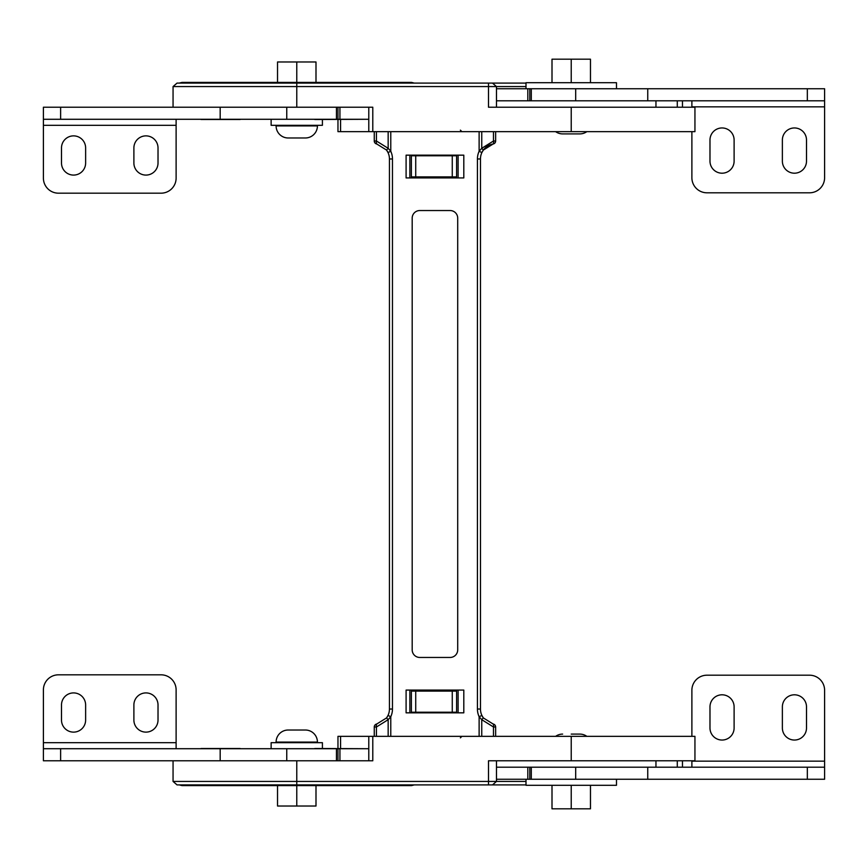 <?xml version="1.0" encoding="UTF-8"?>
<svg xmlns="http://www.w3.org/2000/svg" width="868" height="868" viewBox="0 0 868 868"><rect width="100%" height="100%" fill="white"/><g stroke="black" fill="none" stroke-linecap="round" stroke-linejoin="round"><path stroke-width="1.3" d="M414.22 83.089L411.519 82.395L182.02 82.395L179.307 83.089M296.769 83.089L177.05 83.089L173.058 86.561L496.474 86.561L492.492 83.089L296.769 83.089L296.769 107.22L372.784 107.22L372.784 131.654L369.41 131.654M525.802 83.089L492.492 83.089M694.942 131.654L694.942 107.22L571.231 107.22L571.231 131.654L694.942 131.654L337.967 131.654L337.967 119.513M571.231 107.22L488.5 107.22L488.5 83.089M415.729 155.784L415.729 176.898L411.367 176.898L411.367 155.784L456.611 155.784L456.611 176.898L452.261 176.898L452.261 155.784M409.859 177.929L409.859 155.166M458.12 177.929L458.12 155.166M415.729 176.898L452.261 176.898M368.618 119.285L314.802 119.513M240.132 119.513L201.072 119.513C198.305 119.513 198.305 119.513 201.072 119.513L201.072 119.285M682.465 107.22L682.465 100.807M677.279 100.807L677.279 107.22M655.958 107.22L655.958 100.807M288.914 82.536L288.35 82.536M288.914 82.395L292.386 82.536M292.386 82.395L305.438 82.536M305.438 82.395L310.158 82.536M133.889 147.94A12.065 12.065 0 0 1 145.954 135.875A12.065 12.065 0 0 1 158.019 147.94L158.019 163.021A12.065 12.065 0 0 1 145.954 175.086A12.065 12.065 0 0 1 133.889 163.021L133.889 147.94M61.498 147.94A12.065 12.065 0 0 1 73.563 135.875A12.065 12.065 0 0 1 85.628 147.94L85.628 163.021A12.065 12.065 0 0 1 73.563 175.086A12.065 12.065 0 0 1 61.498 163.021L61.498 147.94M296.769 107.22L43.4 107.22L43.4 119.285L368.791 119.285M339.93 119.285L339.93 107.22L368.791 107.22L368.791 131.654M337.967 107.22L337.967 119.285M286.755 107.22L286.755 119.285M176.117 119.285L176.117 178.103A15.082 15.082 0 0 1 161.036 193.184L58.481 193.184A15.082 15.082 0 0 1 43.4 178.103L43.4 119.285M782.372 140.019A12.065 12.065 0 0 1 794.437 127.954A12.065 12.065 0 0 1 806.502 140.019L806.502 161.133A12.065 12.065 0 0 1 794.437 173.199A12.065 12.065 0 0 1 782.372 161.133L782.372 140.019M709.981 140.019A12.065 12.065 0 0 1 722.046 127.954A12.065 12.065 0 0 1 734.111 140.019L734.111 161.133A12.065 12.065 0 0 1 722.046 173.199A12.065 12.065 0 0 1 709.981 161.133L709.981 140.019M496.474 100.807L824.6 100.807L824.6 88.742L824.6 177.723A15.082 15.082 0 0 1 809.519 192.804L706.964 192.804A15.082 15.082 0 0 1 691.883 177.723L691.883 131.654M496.474 88.742L824.6 88.742M529.795 100.807L529.795 88.742M575.69 100.807L575.69 88.742M691.883 107.22L691.883 100.807M525.997 88.742L525.997 82.71L616.486 82.71L616.486 88.742M586.844 131.654A12.065 12.065 0 0 1 579.835 133.9L562.638 133.9A12.065 12.065 0 0 1 555.629 131.654M590.468 82.71L590.468 59.187L552.005 59.187L552.005 82.71M571.231 82.71L571.231 59.187M271.131 119.285L271.131 125.317L322.408 125.317L322.408 119.513M317.428 125.317L317.428 125.914A12.065 12.065 0 0 1 305.362 137.979L288.165 137.979A12.065 12.065 0 0 1 276.1 125.914L276.1 125.317M315.995 82.395L315.995 61.975L277.532 61.975L277.532 82.395M296.769 82.395L296.769 61.975M414.22 784.911L411.519 785.605L182.02 785.605L179.307 784.911M525.802 784.911L177.05 784.911L173.058 781.439L496.474 781.439L492.492 784.911M368.618 748.715L314.802 748.487M240.132 748.487L201.072 748.487C198.305 748.487 198.305 748.487 201.072 748.487L201.072 748.715M682.465 760.78L682.465 767.193M337.967 748.487L337.967 736.346L368.791 736.346L368.791 760.78L339.93 760.78L339.93 748.715L368.791 748.715M415.729 712.216L411.367 712.216L411.367 691.102L415.729 691.102L415.729 712.216L456.611 712.216L456.611 691.102L452.261 691.102L452.261 712.216M415.729 691.102L452.261 691.102M458.12 690.071L458.12 712.834M409.859 690.071L409.859 712.834M694.942 736.346L694.942 760.78L571.231 760.78L571.231 736.346L694.942 736.346L369.41 736.346M571.231 760.78L488.5 760.78L488.5 784.911M372.784 736.346L372.784 760.78L296.769 760.78L296.769 784.911M655.958 760.78L655.958 767.193M677.279 767.193L677.279 760.78M288.914 785.464L288.35 785.464M288.914 785.605L292.386 785.464M292.386 785.605L305.438 785.464M305.438 785.605L310.158 785.464M571.231 734.1L579.835 734.1A12.065 12.065 0 0 1 586.844 736.346M562.638 734.1A12.065 12.065 0 0 0 555.629 736.346M579.835 734.1L578.674 734.1M616.486 779.258L616.486 785.29L525.997 785.29L525.997 779.258M271.131 748.715L271.131 742.683L322.408 742.683L322.408 748.487M288.165 730.021L305.362 730.021A12.065 12.065 0 0 1 317.428 742.086L276.1 742.086A12.065 12.065 0 0 1 288.165 730.021L296.769 730.021M317.428 742.683L317.428 742.086M276.1 742.683L276.1 742.086M305.362 730.021L304.212 730.021M590.468 785.29L590.468 808.813L552.005 808.813L552.005 785.29M571.231 785.29L571.231 808.813M145.954 732.125A12.065 12.065 0 0 0 158.019 720.06L158.019 704.979A12.065 12.065 0 0 0 145.954 692.914A12.065 12.065 0 0 0 133.889 704.979L133.889 720.06A12.065 12.065 0 0 0 145.954 732.125M73.563 732.125A12.065 12.065 0 0 0 85.628 720.06L85.628 704.979A12.065 12.065 0 0 0 73.563 692.914A12.065 12.065 0 0 0 61.498 704.979L61.498 720.06A12.065 12.065 0 0 0 73.563 732.125M296.769 760.78L43.4 760.78L43.4 748.715L339.93 748.715M337.967 760.78L337.967 748.715M286.755 760.78L286.755 748.715M176.117 748.715L176.117 689.897A15.082 15.082 0 0 0 161.036 674.816L58.481 674.816A15.082 15.082 0 0 0 43.4 689.897L43.4 748.715M315.995 785.605L315.995 806.025L277.532 806.025L277.532 785.605M296.769 785.605L296.769 806.025M794.437 740.046A12.065 12.065 0 0 0 806.502 727.981L806.502 706.867A12.065 12.065 0 0 0 794.437 694.801A12.065 12.065 0 0 0 782.372 706.867L782.372 727.981A12.065 12.065 0 0 0 794.437 740.046M722.046 740.046A12.065 12.065 0 0 0 734.111 727.981L734.111 706.867A12.065 12.065 0 0 0 722.046 694.801A12.065 12.065 0 0 0 709.981 706.867L709.981 727.981A12.065 12.065 0 0 0 722.046 740.046M496.474 767.193L824.6 767.193L824.6 779.258L824.6 690.277A15.082 15.082 0 0 0 809.519 675.195L706.964 675.195A15.082 15.082 0 0 0 691.883 690.277L691.883 736.346M496.474 779.258L824.6 779.258M529.795 767.193L529.795 779.258M575.69 767.193L575.69 779.258M691.883 760.78L691.883 767.193M376.43 736.346L376.43 726.993A3.038 0.857 -99.6 0 1 376.788 723.999A3.038 3.038 0 0 0 374.26 726.993L374.26 736.346M493.111 723.999A15.168 15.168 0 0 1 492.861 723.955A15.168 15.168 0 0 0 493.111 723.999L483.335 717.923L481.751 719.691L493.48 726.993A3.038 0.857 99.6 0 0 493.111 723.999A3.038 3.038 0 0 1 495.639 726.993L493.48 726.993L493.48 736.346M374.26 726.993L376.43 726.993L388.159 719.691L386.564 717.923L376.788 723.999A15.168 15.168 0 0 0 377.037 723.955A15.168 15.168 0 0 1 376.788 723.999M495.639 736.346L495.639 726.993M388.159 736.346L388.159 719.691L390.774 716.718L388.018 715.438L386.564 717.923A15.168 15.168 0 0 0 388.018 715.438A15.168 15.168 0 0 1 386.564 717.923A15.168 15.168 0 0 0 388.018 715.438A15.168 15.168 0 0 1 386.564 717.923M483.335 717.923A15.168 15.168 0 0 1 480.471 709.037A15.168 15.168 0 0 0 481.881 715.438A15.168 15.168 0 0 1 480.471 709.037A15.168 15.168 0 0 0 483.335 717.923A15.168 15.168 0 0 1 481.881 715.438A15.168 15.168 0 0 0 483.335 717.923L481.881 715.438L479.125 716.718L481.751 719.691L481.751 736.346M463.805 712.834L406.094 712.834L406.094 690.071L463.805 690.071L463.805 712.834M450.123 657.456L419.776 657.456A7.584 7.584 0 0 1 412.191 649.872L412.191 218.128A7.584 7.584 0 0 1 419.776 210.544L450.123 210.544A7.584 7.584 0 0 1 457.707 218.128L457.707 649.872A7.584 7.584 0 0 1 450.123 657.456M493.48 131.654L493.48 141.007L481.751 148.309L479.125 151.282L481.881 152.562A15.168 15.168 0 0 0 480.471 158.963L480.471 709.037L477.433 709.037A18.206 18.206 0 0 0 479.125 716.718L479.125 736.346L390.774 736.346L390.774 716.718A18.206 18.206 0 0 0 392.466 709.037L389.439 709.037A15.168 15.168 0 0 1 388.018 715.438A15.168 15.168 0 0 0 389.439 709.037L389.439 158.963A15.168 15.168 0 0 0 388.018 152.562A15.168 15.168 0 0 1 389.439 158.963L392.466 158.963A18.206 18.206 0 0 0 390.774 151.282L388.159 148.309L376.43 141.007L376.43 131.654M481.751 131.654L481.751 148.309L483.335 150.077A15.168 15.168 0 0 0 480.471 158.963A15.168 15.168 0 0 1 481.881 152.562L483.335 150.077A15.168 15.168 0 0 0 480.471 158.963L477.433 158.963A18.206 18.206 0 0 1 479.125 151.282L479.125 131.654L390.774 131.654L390.774 151.282L388.018 152.562L386.564 150.077L388.159 148.309L388.159 131.654M406.094 155.166L406.094 177.929L463.805 177.929L463.805 155.166L406.094 155.166M493.111 144.001A15.168 15.168 0 0 0 481.881 152.562A15.168 15.168 0 0 1 493.111 144.001A3.038 3.038 0 0 0 495.639 141.007A3.038 3.038 0 0 1 493.111 144.001L483.335 150.077L493.111 144.001A3.038 0.857 80.4 0 0 493.48 141.007L495.639 141.007L495.639 131.654M374.26 131.654L374.26 141.007A3.038 3.038 0 0 0 376.788 144.001L386.564 150.077A15.168 15.168 0 0 1 388.018 152.562A15.168 15.168 0 0 0 386.564 150.077A15.168 15.168 0 0 1 388.018 152.562A15.168 15.168 0 0 0 386.564 150.077M376.788 144.001A3.038 3.038 0 0 1 374.26 141.007L376.43 141.007A3.038 0.857 -80.4 0 0 376.788 144.001A15.168 15.168 0 0 1 377.037 144.045A15.168 15.168 0 0 0 376.788 144.001A3.038 3.038 0 0 1 374.26 141.007A3.038 3.038 0 0 0 376.788 144.001M412.05 82.536L181.477 82.536M496.474 107.22L496.474 86.561L525.997 86.561M340.571 119.513L340.571 131.654M336.459 107.22L336.459 119.285M220.179 107.22L220.179 119.285M60.619 107.22L60.619 119.285M176.117 125.317L43.4 125.317M527.82 100.807L527.82 88.742M531.303 100.807L531.303 88.742M647.745 100.807L647.745 88.742M807.338 100.807L807.338 88.742M824.6 106.84L691.883 106.84M317.428 125.914L276.1 125.914M412.05 785.464L181.477 785.464M340.571 748.487L340.571 736.346M496.474 760.78L496.474 781.439L525.997 781.439M336.459 760.78L336.459 748.715M220.179 760.78L220.179 748.715M60.619 760.78L60.619 748.715M176.117 742.683L43.4 742.683M527.82 767.193L527.82 779.258M531.303 767.193L531.303 779.258M647.745 767.193L647.745 779.258M807.338 767.193L807.338 779.258M824.6 761.16L691.883 761.16M392.466 709.037L392.466 158.963M477.433 158.963L477.433 709.037M173.058 107.22L173.058 86.561M460.387 130.146L461.895 131.654M173.058 760.78L173.058 781.439M460.387 737.854L461.895 736.346"/></g></svg>
